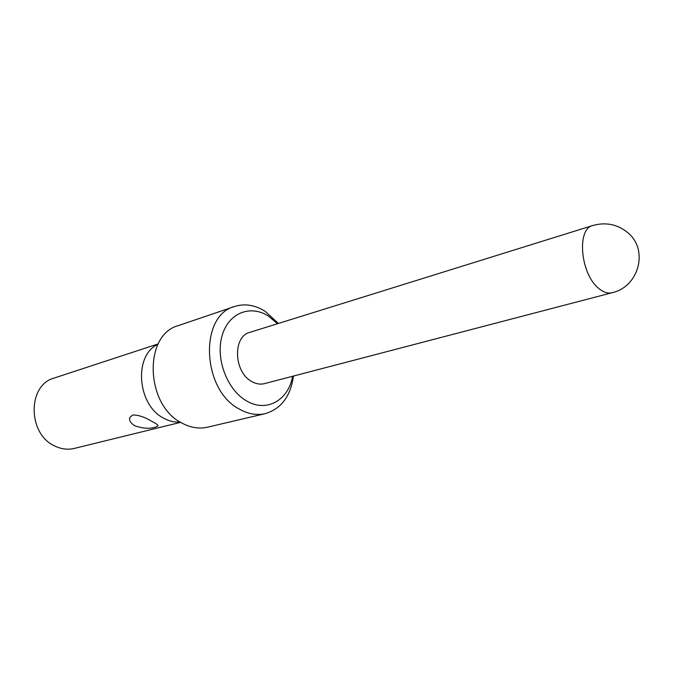<?xml version="1.0" encoding="UTF-8"?>
<svg xmlns="http://www.w3.org/2000/svg" width="673" height="673" viewBox="0 0 673 673"><rect width="100%" height="100%" fill="white"/><g stroke="black" fill="none" stroke-linecap="round" stroke-linejoin="round"><path stroke-width="1.01" d="M134.844 425.782C130.755 423.317 129.048 420.6 129.712 417.622L132.623 415.014C138.217 414.862 144.678 417.008 151.989 421.441C156.094 423.519 158.121 425 158.062 425.891L155.396 427.212C149.347 428.97 142.491 428.491 134.844 425.782M157.978 344.332C133.347 355.167 137.174 405.491 164.044 418.387C169.394 421.248 174.787 422.476 180.238 422.089M158.197 343.903L54.143 378.066C27.315 384.964 27.45 434.135 54.85 446.031C61.327 449.16 67.805 449.959 74.291 448.42L180.658 422.341M234.583 306.501L178.429 325.572C143.223 334.582 145.233 405.499 182.156 423.191C190.703 427.742 199.166 429.071 207.528 427.178L265.263 413.643C256.817 415.544 248.236 414.063 239.504 409.192C201.816 390.189 198.972 315.435 234.583 306.501C244.745 303.304 254.949 304.911 265.17 311.321L278.42 323.452M293.478 376.047C290.551 396.347 281.146 408.873 265.263 413.643M292.587 376.283C288.524 400.233 266.449 412.944 246.545 400.889C227.238 389.987 215.419 358.902 221.997 336.004C228.298 312.928 250.432 304.28 268.603 316.192L277.537 323.73M249.818 332.361C232.597 336.382 233.716 372.009 251.618 381.431C255.967 383.955 260.266 384.687 264.497 383.627L612.06 292.738C608.013 293.731 603.731 292.41 599.206 288.784C580.639 275.021 576.206 228.837 592.804 225.505L249.818 332.361M612.06 292.738C638.921 286.9 648.865 249.792 627.85 232.732C617.553 224.294 605.877 221.888 592.804 225.505"/></g></svg>
